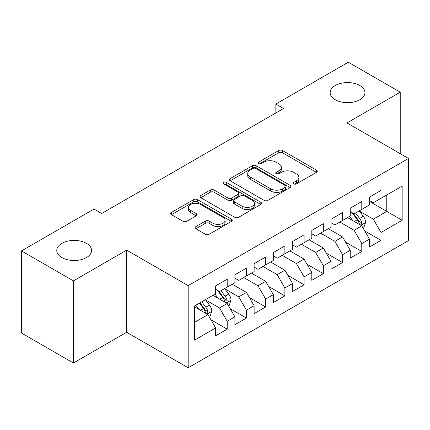 <?xml version="1.0" encoding="UTF-8"?>
<svg xmlns="http://www.w3.org/2000/svg" width="430" height="430" viewBox="0 0 430 430"><rect width="100%" height="100%" fill="white"/><g stroke="black" fill="none" stroke-linecap="round" stroke-linejoin="round"><path stroke-width="0.64" d="M293.781 183.9A1.87 1.08 0 0 0 296.421 183.9L316.475 172.322A2.671 1.543 0 0 0 317.254 171.231A2.671 1.543 0 0 0 316.475 170.14L282.505 150.532A2.671 1.543 0 0 0 278.731 150.532L258.683 162.11A1.87 1.08 0 0 0 258.134 162.868A1.87 1.08 0 0 0 258.683 163.631A1.87 1.08 0 0 0 261.322 163.631L263.918 162.137A8.541 4.929 0 0 1 275.995 162.137L278.828 163.771A8.541 4.929 0 0 1 281.327 167.254A8.541 4.929 0 0 1 278.828 170.742L276.232 172.242A1.87 1.08 0 0 0 275.684 173.005A1.87 1.08 0 0 0 276.232 173.763A1.87 1.08 0 0 0 278.871 173.763L281.467 172.269A8.541 4.929 0 0 1 293.545 172.269L296.377 173.903A8.541 4.929 0 0 1 298.877 177.386A8.541 4.929 0 0 1 296.377 180.874L293.781 182.374A1.87 1.08 0 0 0 293.233 183.137A1.87 1.08 0 0 0 293.781 183.9L293.781 182.374M86.478 243.358A17.399 10.046 0 0 0 67.515 241.182A17.399 10.046 0 0 0 56.776 250.464A17.399 10.046 0 0 0 61.872 257.565A17.399 10.046 0 0 0 80.835 259.741A17.399 10.046 0 0 0 91.579 250.464A17.399 10.046 0 0 0 86.478 243.358M359.862 85.522A17.399 10.046 0 0 0 340.899 83.345A17.399 10.046 0 0 0 330.154 92.627A17.399 10.046 0 0 0 335.255 99.733A17.399 10.046 0 0 0 354.218 101.91A17.399 10.046 0 0 0 364.957 92.627A17.399 10.046 0 0 0 359.862 85.522M195.886 226.578A2.671 1.543 0 0 0 195.107 227.669A2.671 1.543 0 0 0 195.886 228.755L205.416 234.259A2.671 1.543 0 0 0 209.195 234.259L231.458 221.402A2.671 1.543 0 0 0 232.243 220.316A2.671 1.543 0 0 0 231.458 219.225L197.494 199.611A2.671 1.543 0 0 0 193.72 199.611L171.452 212.468A2.671 1.543 0 0 0 170.672 213.559A2.671 1.543 0 0 0 171.452 214.651L182.965 221.294A2.671 1.543 0 0 0 186.738 221.294L196.268 215.79A2.671 1.543 0 0 0 197.048 214.704A2.671 1.543 0 0 0 196.268 213.613L190.56 210.318A7.138 4.123 0 0 1 188.469 207.405A7.138 4.123 0 0 1 192.876 203.594A7.138 4.123 0 0 1 200.654 204.486L223.014 217.397A7.138 4.123 0 0 1 225.105 220.316A7.138 4.123 0 0 1 220.697 224.121A7.138 4.123 0 0 1 212.92 223.229L209.195 221.074A2.671 1.543 0 0 0 205.416 221.074L195.886 226.578L195.886 228.755M73.406 280.876L73.406 363.011L126.662 332.266L126.662 250.131L73.406 280.876L21.5 250.905L93.977 209.061L101.668 213.5L283.537 108.5L275.845 104.06L275.845 112.939M126.662 250.131L188.179 285.649L408.5 158.45L408.5 240.585L188.179 367.784L188.179 285.649M400.233 153.677L400.233 92.181L346.978 122.932L408.5 158.45M400.233 92.181L348.327 62.216L275.845 104.06M264.106 200.375A2.671 1.543 0 0 0 267.879 200.375L290.148 187.518A2.671 1.543 0 0 0 290.927 186.432A2.671 1.543 0 0 0 290.148 185.341L256.183 165.733A2.671 1.543 0 0 0 252.405 165.733L230.141 178.584A2.671 1.543 0 0 0 229.357 179.675A2.671 1.543 0 0 0 230.141 180.767L264.106 200.375M224.374 184.303A1.87 1.08 0 0 1 226.271 184.567L226.271 182.347L260.806 202.283A2.671 1.543 0 0 1 261.585 203.374A2.671 1.543 0 0 1 260.806 204.46L238.537 217.317A2.671 1.543 0 0 1 234.764 217.317L200.794 197.709L200.794 195.526A2.671 1.543 0 0 0 200.014 196.618A2.671 1.543 0 0 0 200.794 197.709M200.794 195.526L210.324 190.028A2.671 1.543 0 0 1 214.097 190.028L227.873 197.977A2.671 1.543 0 0 0 231.646 197.977L237.973 194.328A2.671 1.543 0 0 0 238.752 193.242A2.671 1.543 0 0 0 237.973 192.151L223.627 183.868A1.87 1.08 0 0 1 223.084 183.11A1.87 1.08 0 0 1 224.234 182.11A1.87 1.08 0 0 1 226.271 182.347M369.472 201.401L386.774 211.393L386.774 194.967L402.158 186.088L381.007 198.294L381.007 190.415L369.472 197.074L369.472 204.954L361.781 209.394L361.781 201.514L350.246 208.174L350.246 216.053L342.56 220.493L342.56 212.613L331.025 219.273L331.025 227.153L323.333 231.593L323.333 223.713L311.798 230.373L311.798 238.252L304.107 242.692L304.107 234.812L292.572 241.472L292.572 249.352L284.88 253.791L284.88 245.912L273.346 252.571L273.346 260.451L265.659 264.891L265.659 257.011L254.125 263.671L254.125 271.55L246.433 275.99L246.433 268.11L234.898 274.77L234.898 282.65L227.207 287.089L227.207 279.21L215.672 285.869L215.672 293.749L194.527 305.961L194.527 340.146L215.672 327.94L207.98 314.62L194.527 306.848M402.158 186.088L402.158 220.273L381.007 232.479L373.321 219.16L359.378 211.114M364.764 230.985L381.007 240.365L381.007 232.479M381.007 240.365L369.472 247.024L369.472 239.139L361.781 243.579L354.094 230.26L339.867 222.047M345.537 242.085L361.781 251.464L361.781 243.579M361.781 251.464L350.246 258.124L350.246 250.238L342.56 254.678L334.868 241.359L320.64 233.146M326.311 253.184L342.56 262.563L342.56 254.678M342.56 262.563L331.025 269.223L331.025 261.338L323.333 265.783L315.642 252.458L301.414 244.245M307.09 264.283L323.333 273.663L323.333 265.783M323.333 273.663L311.798 280.322L311.798 272.443L304.107 276.882L296.421 263.558L282.193 255.345M287.863 275.383L304.107 284.762L304.107 276.882M304.107 284.762L292.572 291.422L292.572 283.542L284.88 287.982L277.194 274.657L262.966 266.444M268.637 286.482L284.88 295.862L284.88 287.982M284.88 295.862L273.346 302.521L273.346 294.641L265.659 299.081L257.968 285.762L243.74 277.543M249.411 297.582L265.659 306.961L265.659 299.081M265.659 306.961L254.125 313.62L254.125 305.741L246.433 310.18L238.741 296.861L224.804 288.81M230.19 308.681L246.433 318.06L246.433 310.18M246.433 318.06L234.898 324.72L234.898 316.84L227.207 321.28L219.52 307.961L205.578 299.909M210.963 319.78L227.207 329.16L227.207 321.28M227.207 329.16L215.672 335.819L215.672 327.94M215.672 289.309L219.52 291.529L227.207 287.089M194.527 322.387L207.98 314.62M234.898 278.21L238.741 280.43L246.433 275.99M219.52 307.961L227.207 303.521L212.979 295.302M234.898 316.84L227.207 303.521M254.125 267.111L257.968 269.33L265.659 264.891M238.741 296.861L246.433 292.421L232.205 284.203M254.125 305.741L246.433 292.421M273.346 256.011L277.194 258.231L284.88 253.791M257.968 285.762L265.659 281.322L251.432 273.104M273.346 294.641L265.659 281.322M292.572 244.912L296.421 247.132L304.107 242.692M277.194 274.657L284.88 270.217L270.658 262.004M292.572 283.542L284.88 270.217M311.798 233.812L315.642 236.032L323.333 231.593M296.421 263.558L304.107 259.118L289.879 250.905M311.798 272.443L304.107 259.118M331.025 222.713L334.868 224.933L342.56 220.493M315.642 252.458L323.333 248.019L309.106 239.806M331.025 261.338L323.333 248.019M350.246 211.614L354.094 213.834L361.781 209.394M334.868 241.359L342.56 236.919L328.332 228.706M350.246 250.238L342.56 236.919M369.472 200.514L373.321 202.734L381.007 198.294M354.094 230.26L361.781 225.82L347.558 217.607M369.472 239.139L361.781 225.82M21.5 250.905L21.5 333.046L73.406 363.011M126.662 332.266L188.179 367.784M373.321 219.16L386.774 211.393L402.158 220.273M294.529 184.164L296.377 183.094A8.541 4.929 0 0 0 298.877 179.606L298.877 177.386M281.327 167.254L281.327 169.474A8.541 4.929 0 0 1 278.828 172.962L276.979 174.026M316.437 172.344L282.505 152.752A2.671 1.543 0 0 0 278.731 152.752L259.43 163.894M290.11 187.539L256.183 167.953A2.671 1.543 0 0 0 252.405 167.953L230.174 180.788M285.429 187.195A1.87 1.08 0 0 0 285.977 186.432A1.87 1.08 0 0 0 285.429 185.669L255.613 168.452A1.87 1.08 0 0 0 252.974 168.452L250.238 170.033A8.541 4.929 0 0 0 247.734 173.521A8.541 4.929 0 0 0 250.238 177.004L270.615 188.775A8.541 4.929 0 0 0 282.693 188.775L285.429 187.195L285.429 189.415A1.87 1.08 0 0 0 285.977 188.652L285.977 186.432M247.734 173.521L247.734 175.741A8.541 4.929 0 0 0 250.238 179.224L250.238 177.004M285.429 189.415L282.693 190.995A8.541 4.929 0 0 1 270.615 190.995L250.238 179.224M200.831 197.725L210.324 192.248L210.324 190.028M238.752 193.242L238.752 195.462A2.671 1.543 0 0 1 237.973 196.548L231.646 200.197A2.671 1.543 0 0 1 227.873 200.197L214.097 192.248A2.671 1.543 0 0 0 210.324 192.248M226.271 184.567L260.768 204.481M242.171 206.233A7.138 4.123 0 0 0 249.948 207.126A7.138 4.123 0 0 0 254.356 203.32A7.138 4.123 0 0 0 252.265 200.401L244.385 195.854A2.671 1.543 0 0 0 240.612 195.854L234.291 199.504A2.671 1.543 0 0 0 233.511 200.595A2.671 1.543 0 0 0 234.291 201.686L242.171 206.233L242.171 208.453A7.138 4.123 0 0 0 249.948 209.345A7.138 4.123 0 0 0 254.356 205.54L254.356 203.32M233.511 200.595L233.511 202.815A2.671 1.543 0 0 0 234.291 203.906L234.291 201.686M242.171 208.453L234.291 203.906M225.105 220.316L225.105 222.536A7.138 4.123 0 0 1 220.697 226.341A7.138 4.123 0 0 1 212.92 225.449L209.195 223.294A2.671 1.543 0 0 0 205.416 223.294L195.924 228.776M188.469 207.405L188.469 209.625A7.138 4.123 0 0 0 190.56 212.538L190.56 210.318M196.23 215.812L190.56 212.538M231.426 221.423L197.494 201.831A2.671 1.543 0 0 0 193.72 201.831L171.489 214.667M363.205 228.287L363.667 228.018L365.591 222.471A7.202 4.16 -120 0 0 363.291 216.333L359.206 210.883M352.697 220.579L349.595 216.43M348.139 217.946L347.789 217.472M360.426 225.04L361.544 224.035L361.7 222.778A7.202 4.16 -120 0 0 359.636 218.445L355.551 212.99M353.223 213.334L358.265 220.063A3.671 2.118 60 0 1 358.932 221.181L361.7 222.778M351.955 212.597L357.33 219.773A7.202 4.16 60 0 1 359.394 224.111L359.539 224.525M228.631 305.983L229.093 305.714L231.012 300.167A7.202 4.16 -120 0 0 228.717 294.029L224.632 288.578M218.123 298.275L215.016 294.131M213.565 295.641L213.215 295.168M225.852 302.736L226.965 301.731L227.126 300.473A7.202 4.16 -120 0 0 225.062 296.141L220.977 290.685M218.644 291.029L223.691 297.759A3.671 2.118 60 0 1 224.358 298.877L227.126 300.473M217.381 290.298L222.756 297.474A7.202 4.16 60 0 1 224.815 301.806L224.965 302.22M209.405 317.082L209.867 316.813L211.791 311.266A7.202 4.16 -120 0 0 209.491 305.128L205.406 299.678M198.897 309.374L195.795 305.23M206.626 313.835L207.744 312.83L207.9 311.573A7.202 4.16 -120 0 0 205.836 307.24L201.751 301.785M199.95 302.827L204.465 308.858A3.671 2.118 60 0 1 205.131 309.976L207.9 311.573M199.445 303.118L203.53 308.573A7.202 4.16 60 0 1 205.594 312.906L205.739 313.319M296.377 183.094L296.377 180.874M276.232 173.763L276.232 172.242M278.828 172.962L278.828 170.742M258.683 163.631L258.683 162.11M278.731 152.752L278.731 150.532M282.505 152.752L282.505 150.532M316.475 172.322L316.475 170.14M230.141 180.767L230.141 178.584M252.405 167.953L252.405 165.733M256.183 167.953L256.183 165.733M290.148 187.518L290.148 185.341M270.615 190.995L270.615 188.775M282.693 190.995L282.693 188.775M214.097 192.248L214.097 190.028M227.873 200.197L227.873 197.977M231.646 200.197L231.646 197.977M237.973 196.548L237.973 194.328M260.806 204.46L260.806 202.283M205.416 223.294L205.416 221.074M209.195 223.294L209.195 221.074M212.92 225.449L212.92 223.229M196.268 215.79L196.268 213.613M171.452 214.651L171.452 212.468M193.72 201.831L193.72 199.611M197.494 201.831L197.494 199.611M231.458 221.402L231.458 219.225M360.877 225.298L365.543 222.611M359.636 218.445L363.291 216.333M354.32 221.514L357.33 219.773M226.304 302.994L230.964 300.307M225.062 296.141L228.717 294.029M219.746 299.21L222.756 297.474M207.077 314.099L211.743 311.406M205.836 307.24L209.491 305.128M200.52 310.31L203.53 308.573"/></g></svg>

